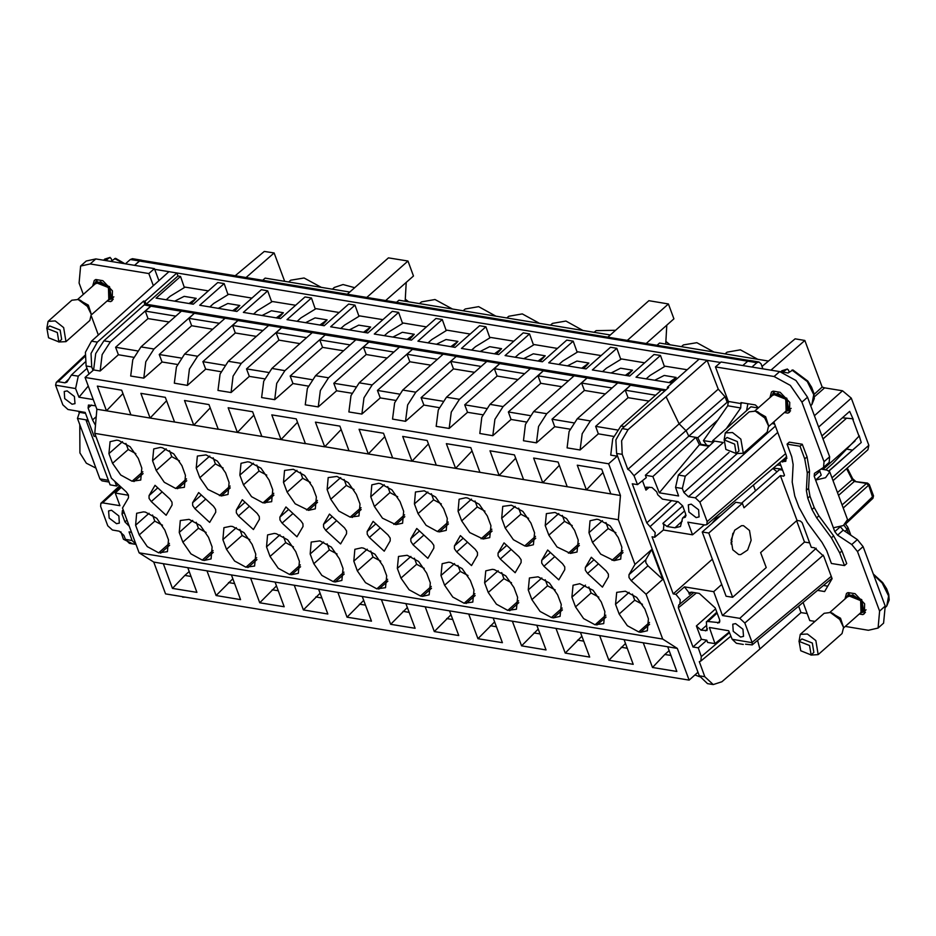 <?xml version="1.0" encoding="UTF-8"?>
<svg xmlns="http://www.w3.org/2000/svg" width="936" height="936" viewBox="0 0 936 936"><rect width="100%" height="100%" fill="white"/><g stroke="black" fill="none" stroke-linecap="round" stroke-linejoin="round"><path stroke-width="1.4" d="M235.147 275.769L264.338 251.386L274.108 252.989L284.649 281.326M246.074 277.571L274.108 252.989M349.748 292.044L265.134 278.109L262.712 280.309M814.332 396.887L824.581 387.808L822.182 386.989L804.866 340.435L795.097 338.82L761.998 366.467M770.948 370.165L804.866 340.435M822.182 386.989L814.086 394.43M845.5 523.973L847.946 527.342L847.068 529.577L845.032 531.379M837.474 492.523L852.205 479.665L854.381 481.478L866.56 483.479L868.877 485.62L872.96 498.268L873.522 495.834L869.345 484.579L867.59 483.14L866.56 483.479L842.096 504.925M824.581 387.808L842.564 390.768L851.327 398.116L868.854 445.243L867.964 449.748L833.075 480.671M846.951 449.198L852.38 450.099M830.7 581.186L830.185 579.805M798.665 606.13L800.97 612.553L807.195 613.583M121.306 487.317L115.198 493.026L119.913 505.709L102.632 502.866L100.854 503.275L119.703 485.842M131.485 532.303L129.098 531.917L132.116 540.505L135.989 544.413L129.449 543.336L125.389 539.393L123.903 535.415L119.27 531.145L112.449 530.022L107.804 525.751L100.585 506.353L100.854 503.275M396.536 302.351L399.005 300.163L610.249 334.959M657.037 345.267L659.506 343.079L768.503 361.039M838.516 495.32L854.381 481.478L867.59 483.14M846.577 468.702L852.205 479.665L852.696 478.717L847.255 468.105M821.937 435.977L849.712 411.372L853.234 419.492M859.166 435.603L861.249 442.447L829.109 470.925M828.98 470.831L861.249 442.447M755.516 490.803L753.398 485.105M712.378 559.12L673.241 593.927L652.006 536.831L654.685 537.276L663.378 530.045L692.535 534.854L687.82 522.171L705.1 525.026L706.832 524.651L786.72 456.815M731.051 542.517L732.092 541.593M796.618 520.755L804.527 542.049L722.522 615.49L713.653 591.622L684.497 586.825L688.826 592.406L689.27 594.22L689.832 592.453L691.412 592.114L699.356 593.424L715.174 607.955L719.62 619.913L719.386 622.732L707.979 621.492L717.07 613.057M721.773 584.392L713.653 591.622M673.241 593.927L675.921 594.372L684.497 586.825M804.527 542.049L809.64 542.892M823.434 585.433L827.798 586.158M800.97 612.553L759.892 648.952L757.552 640.47M707.979 621.492L706.341 621.867L706.996 630.501L701.087 630.162L696.442 625.903L701.427 639.288L692.979 646.987L698.256 647.852L701.333 656.662L700.795 661.097L699.274 661.67L704.866 676.705L713.209 684.614L721.855 681.759L759.892 648.952M115.198 493.026L128.489 495.226M174.178 595.284L179.817 596.22M129.191 526.114L125.003 521.949L122.078 514.075L122.417 510.646L123.283 510.249M111.524 510.284L108.634 510.916L109.173 518.064L116.52 523.715L119.398 523.072L118.872 515.923L111.524 510.284M665.672 344.097L666.76 325.272M405.171 301.181L406.259 282.356M288.721 281.993L290.663 280.262L304.095 277.945L321.259 287.352M665.824 341.371L670.328 344.857M681.42 346.694L683.362 344.963L696.793 342.646L713.957 352.053M463.25 310.752L465.204 309.02L478.624 306.704L495.787 316.111M594.149 332.315L596.103 330.584L615.478 330.338M725.049 353.878L727.003 352.147L740.423 349.83L757.587 359.237M550.52 325.12L552.462 323.4L565.894 321.083L583.058 330.49M405.288 299.146L408.529 301.731M506.879 317.936L508.833 316.204L522.253 313.888L539.428 323.294M419.62 303.556L421.563 301.837L434.994 299.508L452.158 308.915M332.35 289.177L334.304 287.457L343.044 284.544L354.685 287.68M776.318 465.648L777.933 464.981M671.603 500.596L646.834 522.92L655.212 532.642L654.732 537.229M646.834 522.92L632.28 483.772L637.556 484.649L646.308 477.547L645.43 475.301L688.814 436.199L686.299 431.051L679.08 423.821L666.104 396.747L628.068 429.565L621.644 440.774L622.183 454.358L627.775 469.392L629.6 470.34L634.07 475.78L637.556 484.649M667.696 388.3L667.309 387.27L668.62 387.492L622.218 428.606L615.935 439.978L616.59 453.433L699.274 675.78L707.522 683.678L713.209 684.614M692.979 646.987L678.413 607.838L678.717 604.972L693.962 592.535M675.921 594.372L680.191 599.8L679.712 604.387M704.363 524.897L692.535 534.854M654.79 537.182L660.231 532.666M743.336 644.471L736.339 643.313L732.127 639.346L728.735 630.7L709.359 627.506L715.034 643.64L707.569 642.412L706.785 640.177L701.427 639.288M722.522 615.49L739.803 618.333L744.88 623.002L752.181 642.658L752.24 644.904L745.501 644.155M740.622 637.03L743.512 636.398L742.985 629.238L735.626 623.598L732.748 624.242L733.274 631.39L740.622 637.03M667.309 387.27L699.18 359.038L168.889 271.674L91.471 341.16L97.309 342.131L143.711 301.018L145.232 305.089M97.309 342.131L91.038 353.504L91.681 366.959L92.98 370.457M185.597 597.168L182.625 597.203M91.471 341.16L85.422 352.31L86.089 366.034L89.037 373.955M93.261 399.532L78.998 397.18L75.605 388.534L55.552 385.222L62.852 404.878L67.93 409.547L85.211 412.39L94.08 436.258L95.882 436.562M762.875 368.831L761.05 363.917L758.991 361.951L756.873 362.665L751.947 367.029M134.562 265.321L139.487 260.957L142.284 260.465M139.487 260.957L130.373 259.459L132.491 258.734L141.605 260.243M758.991 361.951L749.876 360.442L747.747 361.167L742.833 365.531M646.191 343.489L673.978 318.872L668.421 303.943L648.882 300.725L607.78 337.159M385.69 300.573L413.478 275.956L407.932 261.027L388.393 257.809L347.279 294.243M706.785 640.177L698.256 647.852M627.775 469.392L718.263 389.095L707.171 360.348L666.104 396.747M642.435 480.683L645.922 490.066L649.408 487.13M650.052 526.652L677.722 501.602M645.922 490.066L646.214 487.2L652.064 487.574L656.709 491.833L657.821 494.828L662.454 499.087L678.085 501.661L682.73 505.931L685.655 513.805L685.374 517.187L682.625 518.099L680.472 526.535L674.95 527.799L667.005 526.488L662.922 523.353L663.858 525.248L663.378 530.045M775.382 426.126L695.284 497.858L699.929 502.129L707.148 521.527L706.832 524.651M695.284 497.858L688.463 496.735L736.889 453.878M718.263 389.095L725.037 396.724L727.202 402.188L688.814 436.199L695.846 437.358L652.883 476.529L659.26 492.781L678.635 495.975L675.605 487.375L678.378 475.055L685.234 476.19L682.344 488.487L683.83 492.476L688.463 496.735M652.883 476.529L645.43 475.301M696.208 517.608L699.098 516.965L698.56 509.816L691.213 504.176L688.323 504.808L688.861 511.969L696.208 517.608M729.238 631.975L715.034 643.64M699.18 359.038L720.381 362.524M672.048 383.081L636.035 377.149L660.453 355.505L654.077 354.451L629.647 376.096L592.394 369.954L616.824 348.309L610.447 347.256L586.018 368.901L548.765 362.77L573.195 341.125L566.806 340.072L542.389 361.717L505.136 355.575L529.554 333.93L523.177 332.888L498.748 354.533L461.495 348.391L485.924 326.746L479.548 325.693L455.118 347.338L417.865 341.207L442.295 319.562L435.907 318.509L411.489 340.154L374.236 334.012L398.654 312.367L392.278 311.314L367.848 332.959L330.595 326.828L355.025 305.183L348.648 304.13L324.219 325.775L286.966 319.632L311.395 297.999L305.007 296.946L280.578 318.591L243.337 312.448L267.754 290.803L261.378 289.75L236.948 311.395L199.696 305.265L224.125 283.62L217.737 282.567L193.319 304.212L156.066 298.069L180.496 276.424L177.957 276.015L176.881 272.996L145.01 301.228L146.121 304.212L665.952 389.844M145.01 301.228L143.711 301.018M96.197 416.766L92.559 419.925L95.437 425.248M92.559 419.925L88.113 407.967L88.393 405.101L95.554 405.697M67.111 390.85L64.221 391.482L64.748 398.642L72.107 404.282L74.985 403.638L74.459 396.49L67.111 390.85M627.307 340.376L668.421 303.943M366.818 297.461L407.932 261.027M130.373 259.459L125.447 263.823M134.585 265.321L139.581 261.039L141.652 260.372L749.151 360.454M168.889 271.674L154.732 269.346L158.898 280.519M774.037 422.499L773.312 422.382M777.231 464.876L780.846 465.461M725.037 396.724L634.07 475.78M771.989 423.54L774.587 423.973M685.234 476.19L723.13 442.646M678.378 475.055L714.554 441.078L723.142 442.494M717.912 419.866L697.8 437.685L695.846 437.358L699.403 444.67L659.26 492.781M727.202 402.188L728.536 402.41M758.254 407.991L750.929 406.786L712.6 440.751L714.554 441.078M177.957 276.015L146.121 304.212M88.253 386.088L78.998 397.18M86.966 368.398L78.273 376.19L75.605 388.534M85.059 362.08L71.417 375.067L66.889 382.122L64.947 382.812L68.714 379.22M55.552 385.222L56.265 382.297L58.137 381.689L64.947 382.812M180.496 276.424L184.427 287.527M224.125 283.62L228.068 294.711M267.754 290.803L271.697 301.907M311.395 297.999L315.327 309.091M355.025 305.183L358.968 316.274M398.654 312.367L402.597 323.47M442.295 319.562L446.226 330.654M485.924 326.746L489.867 337.849M529.554 333.93L533.497 345.033M573.195 341.125L577.126 352.217M616.824 348.309L620.767 359.412M660.453 355.505L664.396 366.596M713.279 442.272L712.6 440.751M709.032 446.261L699.403 444.67L702.667 444.565M697.8 437.674L701.333 444.939M83.257 294.384L79.045 283.058L80.636 266.023L86.229 261.074L95.846 258.944L154.463 268.597L154.732 269.346M98.327 334.912L91.482 316.497M80.636 266.023L90.254 263.894L95.846 258.944M154.463 268.597L148.871 273.546L90.254 263.894M148.871 273.546L153.305 285.48M118.252 484.509L116.614 485.959L114.952 481.478M113.279 299.216L110.623 301.567L107.078 300.994M92.699 286.018L94.255 280.426L95.835 279.525L102.843 280.683L112.437 290.827L112.203 300.678L110.623 301.567M116.614 485.959L110.109 484.883L86.241 420.72L87.797 419.34M88.44 421.083L86.241 420.72M715.455 366.889L774.06 376.553L779.653 371.592L721.048 361.94L715.455 366.889L728.302 401.439L727.717 405.791L740.739 407.944L740.961 402.609L755.293 404.972L758.417 407.85M779.653 371.592L795.904 380.425L807.522 397.192L829.659 456.733L829.132 462.407L823.212 467.614L814.46 473.394L814.191 476.237L815.619 480.051L821.211 475.102L819.515 470.059M821.001 469.076L826.909 470.047L829.799 471.873L847.56 519.632L843.313 525.517L833.379 527.81L834.795 531.625L837.626 535.123L843.219 530.162L840.446 526.839M843.219 530.162L857.411 539.581L863.074 546.577L885.21 606.118L883.619 623.154L878.038 628.103L868.409 630.244L845.302 626.43M741.499 503.229L779.431 469.615L782.578 470.141M837.626 535.123L851.818 544.541L857.481 551.538L879.629 611.079L878.038 628.103M803.065 602.456L809.804 620.58L814.917 621.422M817.561 590.347L824.663 591.517L832.139 578.74L823.82 556.347L814.531 547.817L811.278 547.279L802.117 522.662L800.257 520.954L797.004 520.416L760.664 552.614L766.21 567.532L732.677 597.262L708.809 533.087L742.353 503.369L744.015 507.839L780.355 475.64L783.607 476.178L784.473 475.418M742.353 503.369L735.836 502.293L702.292 532.011L726.16 596.185L732.677 597.262M779.805 462.676L784.356 474.903L783.607 476.178M773.779 421.96L786.357 455.621L785.819 461.296L780.928 461.729M726.394 428.536L740.739 407.944M747.829 403.744L746.577 410.647M727.717 405.791L703.462 440.587L706.703 445.22M774.06 376.553L790.323 385.375L801.93 402.152L824.066 461.694L823.54 467.368M770 397.589L771.545 391.997L773.124 391.108L780.144 392.254L789.727 402.398L789.493 412.25L787.913 413.15L784.38 412.565M790.581 410.787L787.913 413.15M844.915 599.052L846.472 593.459L848.051 592.558L855.071 593.716L864.653 603.86L864.419 613.712L862.84 614.613L859.307 614.028M865.496 612.249L862.84 614.613M780.355 475.64L797.004 520.416M802.292 444.237L807.019 456.932L809.535 471.019L808.622 488.416L810.026 496.244L814.226 507.534L818.848 515.9L833.648 535.883L841.979 550.93L846.694 563.624L844.459 565.601L831.437 563.46L826.71 550.766L822.089 542.4L807.288 522.428L798.958 507.37L794.758 496.08L792.242 481.981L793.155 464.595L791.751 456.768L787.036 444.073L789.27 442.096L802.292 444.237L800.058 446.215L787.036 444.073M740.762 554.603L747.653 550.017L751.175 540.318L749.525 530.525L743.535 525.704L741.558 525.669L734.666 530.256L731.145 539.943L732.794 549.736L738.785 554.557L740.762 554.603M702.292 532.011L708.809 533.087M711.746 523.645L715.981 518.474L721.024 515.42M703.462 440.587L713.244 442.19M844.459 565.601L839.744 552.907L841.979 550.93M800.058 446.215L804.784 458.909L807.3 473.008L806.387 490.394L807.78 498.221L811.98 509.523L816.613 517.877L831.414 537.861L839.744 552.907M732.935 533.227L731.156 544.038M829.799 471.873L825.552 477.758L815.619 480.051L833.379 527.81M782.227 469.193L773.452 468.082M825.716 469.849L832.923 463.46L859.037 436.141L852.556 418.72L842.4 417.842M95.975 468.129L86.287 463.238L79.911 452.954L79.747 424.488M94.267 463.554L86.802 443.465L99.977 478.881L102.036 480.858L109.032 482.005M87.036 420.018L77.489 418.439L79.736 411.489M77.489 418.439L86.802 443.465M120.838 531.765L123.447 539.23L132.889 543.898M57.295 332.491L46.929 328.384L48.532 337.767L58.898 341.886L57.295 332.491M58.898 341.886L61.694 339.405L60.091 330.022L49.725 325.904L46.929 328.384M46.8 328.501L48.04 321.376L55.224 320.978L63.59 327.541L65.988 341.628L58.757 341.991M65.988 341.628L89.833 320.486L91.318 314.402L87.446 306.411L78.109 299.508L71.897 300.234L48.04 321.376M91.389 314.894L110.109 298.315L108.272 287.516L96.349 282.777L77.629 299.368M124.839 263.718L115.584 258.359L110.811 261.401L105.604 260.547L109.5 257.681L103.194 260.149M111.934 260.582L111.08 258.277L109.5 257.681M809.511 645.536L799.145 641.417L800.748 650.801L811.114 654.919L809.511 645.536M811.114 654.919L813.91 652.439L812.308 643.055L801.941 638.937L799.145 641.417M799.016 641.546L800.257 634.409L807.44 634.023L815.806 640.587L818.204 654.662L810.974 655.036M818.204 654.662L842.061 633.532L843.535 627.448L839.662 619.445L830.326 612.542L824.113 613.279L800.257 634.409M843.605 627.939L862.325 611.348L860.488 600.561L848.566 595.822L829.846 612.413M734.596 444.073L724.23 439.955L725.821 449.35L736.187 453.457L734.596 444.073M736.187 453.457L738.984 450.988L737.392 441.593L727.026 437.486L724.23 439.955M724.09 440.084L725.33 432.947L732.514 432.561L740.879 439.124L743.278 453.2L736.047 453.574M743.278 453.2L767.134 432.069L768.608 425.985L764.735 417.982L755.399 411.079L749.186 411.817L725.33 432.947M768.69 426.477L787.398 409.886L785.561 399.099L773.639 394.36L754.931 410.951M792.008 370.118L807.277 381.56L813.688 394.594L811.816 404.586L814.273 398.549L813.758 392.839L811.652 387.223L807.721 381.057L792.874 369.942L788.112 372.984L782.894 372.118L786.79 369.252L780.472 371.744M789.223 372.154L788.369 369.86L786.79 369.252M669.158 650.66L664.852 654.475L670.948 655.481M652.474 667.45L676.892 671.475L667.707 646.776L643.289 642.751L652.474 667.45L664.852 654.475M667.707 646.776L677.325 648.367L662.711 639.054L646.062 594.29L631.203 580.636L629.015 577.465L628.98 574.657L634.959 564.443L618.31 519.667L620.474 495.495L608.657 463.741L617.21 456.16L617.116 454.861M646.062 594.29L662.828 579.419L651.737 549.584L634.959 564.443M677.325 648.367L689.13 680.121L697.683 672.539L698.361 673.335M687.047 369.779L665.098 366.163L650.017 375.43L646.191 378.823M644.658 362.794L621.469 358.979L606.376 368.246L602.562 371.627M601.017 355.61L577.84 351.784L562.747 361.05L558.921 364.443M557.388 348.426L534.199 344.6L519.117 353.866L515.291 357.248M513.759 341.23L490.569 337.416L475.476 346.671L471.65 350.064M470.118 334.047L446.94 330.221L431.847 339.487L428.021 342.88M426.488 326.851L403.299 323.037L388.218 332.303L384.392 335.685M382.859 319.667L359.67 315.853L344.577 325.108L340.751 328.501M339.218 312.484L316.029 308.658L300.947 317.924L297.121 321.305M295.589 305.288L272.399 301.474L257.318 310.74L253.492 314.122M251.959 298.104L228.77 294.278L213.677 303.545L209.851 306.938M699.683 676.787L695.003 674.926M632.537 594.161L634.772 600.187L642.47 604.328M662.828 579.419L647.969 565.765L631.203 580.636M651.737 549.584L645.746 559.798L645.782 562.606L647.969 565.765M664.97 390.721L661.389 390.125L620.942 425.962L612.752 438.738L610.705 455.083L617.21 456.16M654.685 380.215L664.186 375.418L676.143 377.383L671.007 382.906M611.044 373.031L620.545 368.222L632.502 370.2L627.377 375.722M567.415 365.836L576.915 361.039L588.873 363.004L583.736 368.527M523.786 358.652L533.274 353.843L545.232 355.82L540.107 361.343M480.145 351.468L489.645 346.659L501.602 348.625L496.478 354.147M436.515 344.272L446.016 339.475L457.973 341.441L452.837 346.964M392.886 337.089L402.375 332.28L414.332 334.257L409.207 339.78M349.245 329.893L358.745 325.096L370.703 327.062L365.578 332.584M305.616 322.709L315.116 317.912L327.073 319.878L321.937 325.4M261.986 315.526L271.475 310.717L283.433 312.694L278.308 318.217M218.345 308.33L227.846 303.533L239.803 305.499L234.667 311.021M644.857 609.149L636.737 597.402L625.365 591.224L616.672 592.394L615.56 604.317L619.164 614.016L627.295 625.763L638.668 631.94L640.622 632.268L647.361 630.77L648.472 618.848L644.857 609.149M216.146 595.565L240.564 599.59L231.367 574.891L206.95 570.878L216.146 595.565L232.818 578.776M234.62 583.596L228.513 582.59M231.367 574.891L275.02 582.087L284.193 606.774L259.775 602.749L276.459 585.959M259.775 602.749L250.591 578.074M278.249 590.78L272.154 589.785M303.404 609.944L327.834 613.969L318.638 589.27L294.22 585.246L303.404 609.944L320.089 593.155M321.879 597.975L315.783 596.969M318.638 589.27L362.279 596.466L371.463 621.153L347.045 617.128L363.718 600.339M347.045 617.128L337.861 592.441M365.52 605.159L359.412 604.153M390.675 624.324L415.093 628.337L405.908 603.65L381.478 599.625L390.675 624.324L407.359 607.522M409.149 612.355L403.053 611.348M405.908 603.65L449.537 610.834L458.734 635.532L434.304 631.507L450.988 614.718M434.304 631.507L425.131 606.82M452.778 619.538L446.683 618.532M477.945 638.691L502.363 642.716L493.167 618.029L468.749 614.004L477.945 638.691L494.617 621.902M496.419 626.722L490.312 625.716M493.167 618.029L536.808 625.213L545.992 649.912L521.574 645.887L538.259 629.097M521.574 645.887L512.39 621.2M540.049 633.918L533.953 632.912M565.204 653.071L589.633 657.095L580.437 632.408L556.019 628.384L565.204 653.071L581.888 636.281M583.678 641.101L577.582 640.095M580.437 632.408L624.066 639.592L633.262 664.279L608.845 660.254L625.529 643.465M608.845 660.254L599.66 635.579M627.319 648.297L621.212 647.291M154.99 485.363L169.849 499.028L172.037 502.187L172.072 504.995L166.093 515.21L151.234 501.556L149.046 498.397L149.011 495.589L154.99 485.363M208.529 537.264L200.398 525.529L189.025 519.34L180.332 520.51L179.221 532.432L182.824 542.131L190.956 553.878L202.328 560.056L204.282 560.383L211.021 558.886L212.133 546.963L208.529 537.264M206.142 532.444L198.444 528.302L196.197 522.276M175.699 488.428L164.315 482.251L156.195 470.504L152.58 460.805L153.691 448.882L160.43 447.385L162.384 447.712L173.768 453.89L181.888 465.637L185.492 475.336L184.38 487.258L175.699 488.428L186.475 478.881M156.195 470.504L171.803 456.674L179.501 460.816M171.803 456.674L169.556 450.649M198.631 492.558L213.49 506.212L215.678 509.371L215.701 512.179L209.722 522.405L194.863 508.751L192.676 505.58L192.641 502.772L198.631 492.558M249.655 462.091L261.027 468.269L269.159 480.016L272.762 489.715L271.651 501.637L262.957 502.807L251.585 496.618L243.454 484.883L239.85 475.184L240.961 463.261L247.701 461.764L249.655 462.091M266.772 475.184L259.073 471.054L256.827 465.028M296.993 536.784L282.134 523.119L279.946 519.96L279.911 517.152L285.889 506.938L300.748 520.591L302.936 523.75L302.971 526.558L296.993 536.784M370.738 551.035L372.973 557.06L380.671 561.19M357.365 570.89L365.485 582.625L376.869 588.814L385.55 587.644L386.673 575.722L383.058 566.023L374.938 554.276L363.554 548.098L361.6 547.771L354.873 549.268L353.761 561.19L357.365 570.89L372.973 557.06M350.228 517.187L338.855 510.997L330.724 499.262L327.12 489.563L328.232 477.629L336.925 476.459L348.297 482.648L356.417 494.383L360.032 504.083L358.921 516.017L350.228 517.187L361.003 507.628M330.724 499.262L346.332 485.421L354.03 489.563M346.332 485.421L344.097 479.407M373.16 521.305L388.019 534.959L390.207 538.13L390.242 540.938L384.263 551.152L369.404 537.498L367.216 534.339L367.181 531.531L373.16 521.305M424.183 490.838L435.568 497.028L443.687 508.763L447.303 518.462L446.18 530.384L439.452 531.882L437.498 531.554L426.114 525.377L417.994 513.63L414.379 503.931L415.502 492.008L424.183 490.838M441.301 503.942L433.602 499.801L431.367 493.775M471.522 565.531L456.663 551.877L454.475 548.718L454.451 545.91L460.43 535.684L475.289 549.338L477.477 552.509L477.512 555.305L471.522 565.531M545.267 579.782L547.513 585.807L555.212 589.949M531.894 599.648L540.025 611.383L551.398 617.561L553.351 617.889L560.091 616.391L561.202 604.469L557.599 594.769L549.467 583.034L538.095 576.845L529.402 578.015L528.29 589.937L531.894 599.648L547.513 585.807M524.757 545.934L513.384 539.756L505.253 528.009L501.649 518.31L502.761 506.388L511.454 505.218L522.826 511.395L530.958 523.142L534.561 532.841L533.45 544.764L526.711 546.261L524.757 545.934L535.532 536.386M505.253 528.009L520.872 514.18L528.571 518.322M520.872 514.18L518.626 508.154M547.689 550.064L562.559 563.718L564.747 566.877L564.771 569.685L558.792 579.91L543.933 566.257L541.745 563.086L541.71 560.29L547.689 550.064M585.374 570.281L587.562 573.44L602.421 587.094L608.412 576.88L608.377 574.072L606.189 570.901L591.33 557.248L585.351 567.473L585.374 570.281M579.372 545.442L570.352 553.445L577.079 551.947L578.202 540.025L574.587 530.326L566.467 518.591L555.083 512.401L546.402 513.571L545.279 525.505L558.804 513.513M570.352 553.445L557.014 546.94L548.894 535.205L545.279 525.505M572.2 525.505L564.502 521.364L562.267 515.35M521.106 559.693L518.918 556.534L504.059 542.88L498.081 553.094L498.116 555.902L500.304 559.061L515.163 572.715L521.141 562.501L521.106 559.693M492.114 531.075L483.081 539.066L489.82 537.58L490.932 525.658L487.328 515.947L479.197 504.211L467.825 498.034L465.871 497.706L459.131 499.204L458.02 511.126L471.545 499.145M483.081 539.066L469.755 532.561L461.623 520.825L458.02 511.126M484.93 511.126L477.231 506.996L474.997 500.971M410.845 541.523L413.033 544.693L427.892 558.347L433.871 548.122L433.848 545.314L431.648 542.155L416.789 528.501L410.81 538.715L410.845 541.523M404.843 516.695L395.811 524.686L402.55 523.201L403.662 511.278L400.058 501.579L391.927 489.832L380.554 483.655L378.6 483.327L371.861 484.825L370.75 496.747L384.275 484.766M395.811 524.686L382.485 518.181L374.353 506.446L370.75 496.747M397.671 496.747L389.973 492.617L387.726 486.591M346.577 530.934L344.389 527.775L329.53 514.121L323.552 524.347L323.575 527.155L325.763 530.314L340.622 543.968L346.601 533.742L346.577 530.934M317.573 502.316L308.552 510.319L315.28 508.821L316.391 496.899L312.788 487.2L304.668 475.465L293.284 469.275L284.602 470.445L283.479 482.368L297.004 470.387M308.552 510.319L295.214 503.814L287.095 492.067L283.479 482.368M310.401 482.379L302.702 478.237L300.456 472.212M236.305 512.776L238.504 515.935L253.363 529.589L259.342 519.363L259.307 516.567L257.119 513.396L242.26 499.742L236.281 509.968L236.305 512.776M230.303 487.937L221.282 495.94L228.021 494.442L229.133 482.52L225.517 472.82L217.398 461.085L206.014 454.896L197.332 456.066L196.221 467.988L209.746 456.007M221.282 495.94L207.956 489.434L199.824 477.699L196.221 467.988M223.131 468L215.432 463.858L213.197 457.833M249.772 539.627L242.073 535.497L239.838 529.472M226.465 549.327L222.85 539.627L223.973 527.705L230.701 526.207L232.654 526.535L244.039 532.713L252.158 544.448L255.774 554.147L254.65 566.081L245.969 567.251L234.585 561.062L226.465 549.327L242.073 535.497M276.296 533.719L274.342 533.391L267.602 534.889L266.491 546.811L270.094 556.51L278.226 568.257L289.598 574.435L291.552 574.762L298.291 573.265L299.403 561.343L295.799 551.643L287.668 539.896L276.296 533.719M293.401 546.823L285.702 542.681L283.468 536.656M337.042 554.007L329.343 549.865L327.097 543.839M313.735 563.706L310.12 554.007L311.232 542.073L319.925 540.903L331.297 547.092L339.429 558.827L343.032 568.526L341.921 580.449L335.182 581.946L333.228 581.619L321.855 575.441L313.735 563.706L329.343 549.865M426.699 573.206L418.567 561.471L407.195 555.282L398.502 556.452L397.39 568.374L400.994 578.074L409.126 589.82L420.498 595.998L422.452 596.326L429.191 594.828L430.303 582.906L426.699 573.206M424.3 568.386L416.614 564.244L414.367 558.219M450.824 562.477L448.87 562.15L442.131 563.647L441.02 575.57L444.635 585.269L452.755 597.004L464.139 603.193L472.82 602.023L473.932 590.09L470.328 580.39L462.208 568.655L450.824 562.477M467.941 575.57L460.243 571.428L457.996 565.414M513.958 587.586L505.838 575.839L494.454 569.661L492.5 569.334L485.772 570.831L484.661 582.754L488.264 592.453L496.384 604.2L507.768 610.377L516.461 609.207L517.573 597.285L513.958 587.586M511.571 582.765L503.872 578.623L501.637 572.598M579.77 583.713L573.043 585.211L571.919 597.133L575.535 606.832L583.654 618.567L595.039 624.757L603.72 623.587L604.832 611.664L601.228 601.953L593.108 590.218L579.77 583.713M598.841 597.133L591.142 593.003L588.896 586.977M623.013 552.638L613.981 560.629L620.72 559.143L621.832 547.221L618.228 537.521L610.096 525.775L598.724 519.597L596.77 519.269L590.031 520.767L588.919 532.689L602.445 520.708M613.981 560.629L600.655 554.124L592.523 542.389L588.919 532.689M615.829 532.689L608.131 528.559L605.896 522.534M610.857 493.927L601.684 469.228L577.266 465.204L586.439 489.891L620.474 495.495M602.936 472.61L586.439 489.902L567.228 486.72L558.055 462.045L533.625 458.02L542.81 482.695L523.598 479.536L514.414 454.849L489.996 450.824L499.169 475.511L479.957 472.352L470.785 447.665L446.367 443.641L455.539 468.328L479.957 472.352M559.307 465.414L542.81 482.719L567.228 486.743M515.678 458.23L499.169 475.535L523.598 479.536M472.036 451.047L455.539 468.339L436.328 465.157L427.144 440.47L402.726 436.445L411.91 461.132L436.328 465.157M428.407 443.851L411.91 461.155L392.699 457.973L383.514 433.286L359.096 429.261L368.269 453.948L392.699 457.985M384.778 436.667L368.269 453.972L349.058 450.778L339.885 426.102L315.455 422.077L324.64 446.753L349.058 450.801M341.137 429.484L324.64 446.776L305.428 443.594L296.244 418.907L271.826 414.882L281.011 439.569L305.428 443.617M297.508 422.288L281.011 439.592L261.799 436.41L252.615 411.723L228.197 407.698L237.37 432.385L261.799 436.422M253.878 415.104L237.37 432.397L218.158 429.214L208.985 404.527L184.556 400.514L193.74 425.19L174.529 422.031L165.344 397.344L140.927 393.319L150.111 418.006L130.9 414.835L121.715 390.16L97.297 386.135L106.47 410.822L130.9 414.835M210.237 407.909L193.74 425.213L218.158 429.238M166.608 400.725L150.111 418.029L174.529 422.042M617.327 429.963L595.6 426.383L598.373 433.848L580.086 450.04L582.145 433.696L590.335 420.919L630.782 385.082L625.248 390.195L628.021 397.66L648.987 401.111M613.688 436.375L598.373 433.848M595.6 426.383L628.021 397.66M630.782 385.082L617.748 382.941L577.313 418.778L569.123 431.555L567.064 447.899L580.086 450.04M573.686 422.779L551.959 419.199L554.744 426.664L536.457 442.857L538.516 426.512L546.706 413.735L587.141 377.898L581.607 383L584.392 390.464L605.358 393.916M570.047 429.179L554.744 426.664M551.959 419.199L584.392 390.464M587.141 377.898L574.119 375.745L533.672 411.583L525.494 424.371L523.435 440.716L536.457 442.857M530.057 415.584L508.33 412.004L511.103 419.468L492.827 435.673L494.887 419.328L503.065 406.54L543.512 370.703L537.978 375.816L540.751 383.28L561.729 386.732M526.418 421.996L511.103 419.468M508.33 412.004L540.751 383.28M543.512 370.703L530.49 368.562L490.043 404.399L481.853 417.175L479.805 433.52L492.827 435.673M486.416 408.4L464.701 404.82L467.474 412.285L449.186 428.477L451.246 412.132L459.436 399.356L499.882 363.519L494.348 368.632L497.121 376.085L518.088 379.548M482.789 414.8L467.474 412.285M464.701 404.82L497.121 376.085M499.882 363.519L486.849 361.366L446.413 397.203L438.224 409.991L436.164 426.336L449.186 428.477M442.786 401.216L421.06 397.636L423.844 405.089L405.557 421.294L407.616 404.949L415.806 392.161L456.241 356.323L450.707 361.436L453.492 368.901L474.458 372.352M439.148 407.616L423.844 405.089M421.06 397.636L453.492 368.901M456.241 356.323L443.219 354.182L402.772 390.019L394.594 402.796L392.535 419.141L405.557 421.294M399.157 394.021L377.43 390.441L380.203 397.905L361.928 414.098L363.975 397.753L372.165 384.977L412.612 349.14L407.078 354.253L409.851 361.717L430.829 365.169M395.519 400.432L380.203 397.905M377.43 390.441L409.851 361.717M412.612 349.14L399.59 346.999L359.143 382.836L350.953 395.612L348.894 411.957L361.928 414.098M355.516 386.837L333.801 383.257L336.574 390.721L318.287 406.914L320.346 390.569L328.536 377.793L368.983 341.956L363.449 347.069L366.222 354.522L387.188 357.985M351.877 393.237L336.574 390.721M333.801 383.257L366.222 354.522M368.983 341.956L355.949 339.803L315.514 375.64L307.324 388.428L305.265 404.773L318.287 406.914M311.887 379.642L290.16 376.061L292.933 383.526L274.657 399.73L276.717 383.386L284.907 370.597L325.342 334.76L319.808 339.873L322.592 347.338L343.559 350.789M308.248 386.053L292.933 383.526M290.16 376.061L322.592 347.338M325.342 334.76L312.32 332.619L271.873 368.456L263.695 381.233L261.635 397.578L274.657 399.73M268.258 372.458L246.531 368.878L249.304 376.342L231.028 392.535L233.076 376.19L241.266 363.414L281.713 327.577L276.178 332.69L278.951 340.142L299.918 343.606M264.619 378.858L249.304 376.342M246.531 368.878L278.951 340.142M281.713 327.577L268.69 325.435L228.244 361.261L220.054 374.049L217.994 390.394L231.028 392.535M224.617 365.274L202.901 361.694L205.674 369.147L187.387 385.351L189.446 369.006L197.636 356.218L238.072 320.393L232.549 325.494L235.322 332.959L256.288 336.41M220.978 371.674L205.674 369.147M202.901 361.694L235.322 332.959M238.072 320.393L225.049 318.24L184.614 354.077L176.424 366.853L174.365 383.21L187.387 385.351M180.987 358.079L159.26 354.498L162.033 361.963L143.758 378.167L145.817 361.811L154.007 349.034L194.442 313.197L188.908 318.31L191.681 325.775L212.659 329.226M177.349 364.49L162.033 361.963M159.26 354.498L191.681 325.775M625.248 390.195L655.656 395.203M661.249 390.253L630.841 385.234M581.607 383L612.027 388.019M617.608 383.058L587.2 378.05M537.978 375.816L568.386 380.823M573.979 375.874L543.57 370.867M494.348 368.632L524.757 373.639M530.349 368.679L499.941 363.671M450.707 361.436L481.127 366.444M486.708 361.495L456.3 356.487M407.078 354.253L437.486 359.26M443.079 354.311L412.671 349.303M363.449 347.069L393.857 352.076M399.45 347.116L369.041 342.108M319.808 339.873L350.228 344.881M355.809 339.932L325.4 334.924M276.178 332.69L306.587 337.697M312.179 332.748L281.771 327.729M232.549 325.494L262.957 330.513M268.55 325.552L238.13 320.545M188.908 318.31L219.316 323.318M224.909 318.369L194.501 313.361M676.143 377.383L668.994 382.578M632.502 370.2L625.353 375.383M588.873 363.004L581.724 368.199M545.232 355.82L538.083 361.003M501.602 348.625L494.454 353.82M457.973 341.441L450.824 346.636M414.332 334.257L407.183 339.44M370.703 327.062L363.554 332.257M327.073 319.878L319.925 325.073M283.433 312.694L276.284 317.877M239.803 305.499L232.654 310.693M189.189 571.592L184.883 575.406L190.979 576.412M172.505 588.381L196.934 592.394L187.738 567.707L163.32 563.683L172.505 588.381L184.883 575.406M163.332 563.694L153.726 562.115L165.532 593.869L689.13 680.121M153.726 562.115L139.113 552.79L122.464 508.026L128.443 497.8L128.407 494.992L126.22 491.833L111.361 478.179L94.712 433.415L96.864 409.231L85.059 377.477L93.612 369.895L95.671 353.551L103.861 340.774L144.296 304.937L150.871 306.166L145.279 311.126L148.052 318.579L169.018 322.042M208.319 290.909L185.129 287.095L170.048 296.361L166.222 299.742M152.568 515.092L154.803 521.118L162.501 525.248M93.612 369.895L100.129 370.972L118.404 354.779L115.631 347.315L148.052 318.579M103.861 340.774L110.366 341.851L102.176 354.627L100.129 370.972M110.366 341.851L150.813 306.014M174.716 301.146L184.216 296.338L196.174 298.315L191.038 303.837M164.9 530.08L156.768 518.333L145.396 512.156L143.442 511.828L136.703 513.326L135.591 525.248L139.195 534.947L147.326 546.683L158.699 552.872L167.392 551.702L168.503 539.779L164.9 530.08M108.95 453.621L110.062 441.698L116.801 440.201L118.755 440.528L130.127 446.706L138.259 458.441L141.862 468.14L140.751 480.074L132.058 481.244L120.686 475.055L112.554 463.32L108.95 453.621L122.476 441.628M112.554 463.32L128.173 449.479L135.872 453.621M128.173 449.479L125.927 443.465M122.967 393.541L106.47 410.834L96.864 409.231M137.358 350.895L115.631 347.315M133.719 357.295L118.404 354.779M143.758 378.167L130.736 376.015L132.783 359.67L140.973 346.893L181.42 311.056L194.442 313.197M145.279 311.126L175.687 316.134M181.28 311.173L150.871 306.166M196.174 298.315L189.025 303.498M608.657 463.741L85.059 377.477M618.31 519.667L94.712 433.415M662.711 639.054L139.113 552.79M643.301 642.763L624.078 639.604M206.961 570.878L187.75 567.719M294.232 585.257L275.02 582.087M381.49 599.637L362.279 596.466M468.76 614.016L449.549 610.845M556.031 628.384L536.819 625.225M843.898 525.154L847.068 529.577M847.653 520.755L873.522 495.834M869.345 484.579L843.266 508.072M832.034 477.875L868.854 445.243M848.554 533.707L847.033 529.612M120.44 486.521L102.632 502.866M818.637 427.085L851.327 398.116M125.389 539.393L132.116 540.505M814.402 415.724L842.564 390.768M616.59 453.433L622.183 454.358M704.866 676.705L699.274 675.78M732.127 639.346L752.181 642.658M739.803 618.333L816.169 548.285M823.294 555.165L744.88 623.002M831.238 576.307L752.099 642.4M86.089 366.034L91.681 366.959M125.003 521.949L126.98 520.182M122.078 514.075L124.078 512.378M747.688 361.226L139.581 261.039M747.747 361.167L756.873 362.665M689.27 594.22L691.727 592.172M678.413 607.838L696.384 592.933M715.537 608.915L696.442 625.903M701.333 656.662L729.495 632.619M622.218 428.606L628.068 429.565M682.73 505.931L662.922 523.353M682.344 488.487L675.605 487.375M717.748 623.107L719.913 621.095M707.511 628.863L705.358 630.864M701.087 630.162L706.387 625.447M667.005 526.488L684.602 510.951M707.148 521.527L785.62 453.632M777.734 432.444L699.929 502.129M729.062 452.439L683.83 492.476M683.877 517.678L685.994 515.713M674.95 527.799L682.262 521.141M88.113 407.967L91.576 405.042M71.417 375.067L78.273 376.19M84.813 356.616L58.137 381.689M879.629 611.079L885.21 606.118M857.481 551.538L863.074 546.577M782.613 462.01L786.919 458.195M801.93 402.152L807.522 397.192M824.066 461.694L829.659 456.733M814.191 476.237L819.784 471.288M834.795 531.625L840.013 526.991M851.818 544.541L857.411 539.581M728.302 401.439L741.324 403.591M831.414 537.861L833.648 535.883M816.613 517.877L818.848 515.9M811.98 509.523L814.226 507.534M807.78 498.221L810.026 496.244M806.387 490.394L808.622 488.416M807.3 473.008L809.535 471.019M804.784 458.909L807.019 456.932M822.966 469.392L855.059 440.961M823.037 438.937L846.553 418.099M85.55 413.326L78.905 412.238M108.389 480.262L99.977 478.881M91.318 314.402L87.797 305.733L80.274 300.163L78.109 299.508M91.26 314.11L88.323 305.183L78.39 299.59M108.81 299.461L108.482 287.387L100.597 281.748L95.051 283.936M108.202 300L111.559 298.83L109.489 286.627L96.01 281.28L94.442 284.474M123.564 263.507L114.707 258.535M843.535 627.448L840.013 618.778L832.49 613.209L830.326 612.542M843.476 627.155L840.54 618.228L830.606 612.635M861.026 612.507L860.71 600.421L852.825 594.781L847.267 596.969M860.418 613.045L863.776 611.863L861.705 599.672L848.227 594.313L846.659 597.507M873.276 574.025L882.648 582.508L886.579 588.685L888.673 594.301L889.2 600.011L886.743 606.048L888.603 596.056L882.192 583.023L873.627 574.961M768.608 425.985L765.086 417.316L757.563 411.746L755.399 411.079M768.55 425.693L765.625 416.766L755.691 411.173M786.1 411.044L785.784 398.958L777.898 393.319L772.34 395.507M785.491 411.583L788.861 410.413L786.778 398.209L773.3 392.851L771.732 396.057M645.746 559.798L628.98 574.657M620.942 425.962L624.534 426.547M649.642 624.265L640.622 632.268M629.086 592.336L615.56 604.317M634.772 600.187L619.164 614.016M649.444 622.393L638.668 631.94M192.746 520.451L179.221 532.432M198.444 528.302L182.824 542.131M213.104 550.508L202.328 560.056M213.314 552.38L204.282 560.383M186.673 480.753L177.653 488.744M152.58 460.805L166.105 448.824M201.357 495.062L192.641 502.772M205.744 499.099L194.863 508.751M239.85 475.184L253.375 463.203M259.073 471.054L243.454 484.883M262.957 502.807L273.733 493.26M273.944 495.132L264.911 503.123M293.015 513.478L282.134 523.119M288.616 509.441L279.911 517.152M387.644 579.267L376.869 588.814M387.843 581.139L378.823 589.13M367.275 549.21L353.761 561.19M361.214 509.5L352.182 517.503M327.12 489.563L340.645 477.571M375.886 523.821L367.181 531.531M380.285 527.857L369.404 537.498M414.379 503.931L427.904 491.95M433.602 499.801L417.994 513.63M437.498 531.554L448.274 522.007M448.473 523.879L439.452 531.882M467.555 542.236L456.663 551.877M463.156 538.188L454.451 545.91M562.173 608.014L551.398 617.561M562.384 609.886L553.351 617.889M541.815 577.957L528.29 589.937M535.743 538.259L526.711 546.261M501.649 518.31L515.174 506.329M550.426 552.568L541.71 560.29M554.814 556.604L543.933 566.257M598.455 563.8L587.562 573.44M594.056 559.751L585.351 567.473M564.502 521.364L548.894 535.205M568.398 553.117L579.173 543.57M506.785 545.384L498.081 553.094M511.185 549.42L500.304 559.061M477.231 506.996L461.623 520.825M481.127 538.75L491.903 529.203M423.914 535.041L413.033 544.693M419.515 531.005L410.81 538.715M389.973 492.617L374.353 506.446M393.857 524.371L404.633 514.823M332.257 516.625L323.552 524.347M336.656 520.662L325.763 530.314M302.702 478.237L287.095 492.067M306.599 509.991L317.374 500.444M249.385 506.294L238.504 515.935M244.986 502.246L236.281 509.968M215.432 463.858L199.824 477.699M219.328 495.612L230.104 486.065M236.375 527.635L222.85 539.627M256.745 557.692L245.969 567.251M256.944 559.564L247.923 567.567M280.016 534.83L266.491 546.811M285.702 542.681L270.094 556.51M300.374 564.888L289.598 574.435M300.585 566.76L291.552 574.762M323.645 542.014L310.12 554.007M344.015 572.071L333.228 581.619M344.214 573.943L335.182 581.946M410.916 556.394L397.39 568.374M416.614 564.244L400.994 578.074M431.274 586.451L420.498 595.998M431.484 588.323L422.452 596.326M454.545 563.577L441.02 575.57M460.243 571.428L444.635 585.269M474.915 593.635L464.139 603.193M475.114 595.507L466.093 603.509M498.186 570.773L484.661 582.754M503.872 578.623L488.264 592.453M518.544 600.83L507.768 610.377M518.743 602.702L509.722 610.693M585.445 585.152L571.919 597.133M591.142 593.003L575.535 606.832M605.814 615.209L595.039 624.757M606.013 617.081L596.992 625.072M608.131 528.559L592.523 542.389M612.027 560.313L622.803 550.766M577.313 418.778L590.335 420.919M533.672 411.583L546.706 413.735M490.043 404.399L503.065 406.54M446.413 397.203L459.436 399.356M402.772 390.019L415.806 392.161M359.143 382.836L372.165 384.977M315.514 375.64L328.536 377.793M271.873 368.456L284.907 370.597M228.244 361.261L241.266 363.414M184.614 354.077L197.636 356.218M169.685 545.197L160.653 553.188M149.117 513.267L135.591 525.248M154.803 521.118L139.195 534.947M169.474 543.325L158.699 552.872M162.115 491.915L151.234 501.556M157.716 487.878L149.011 495.589M134.012 481.56L143.044 473.557M142.834 471.685L132.058 481.244M154.007 349.034L140.973 346.893M845.559 524.031L872.96 498.268M850.801 535.205L848.086 527.881M855.387 481.127L852.696 478.717M831.975 578.308L752.24 644.904M700.795 661.097L730.852 636.106M706.54 621.703L716.754 612.214M682.613 518.099L685.971 514.999M84.919 355.364L56.265 382.297M702.07 444.46L709.617 445.711M772.937 468.515L777.044 471.732M113.841 296.817L111.559 298.83M97.648 279.817L96.01 281.28M104.551 259.178L110.085 257.459M866.057 609.851L863.776 611.863M849.865 592.862L848.227 594.313M886.743 606.048L885.62 607.277M791.131 408.388L788.861 410.413M774.949 391.4L773.3 392.851M811.816 404.586L810.716 405.791M781.852 370.761L787.375 369.041"/></g></svg>
